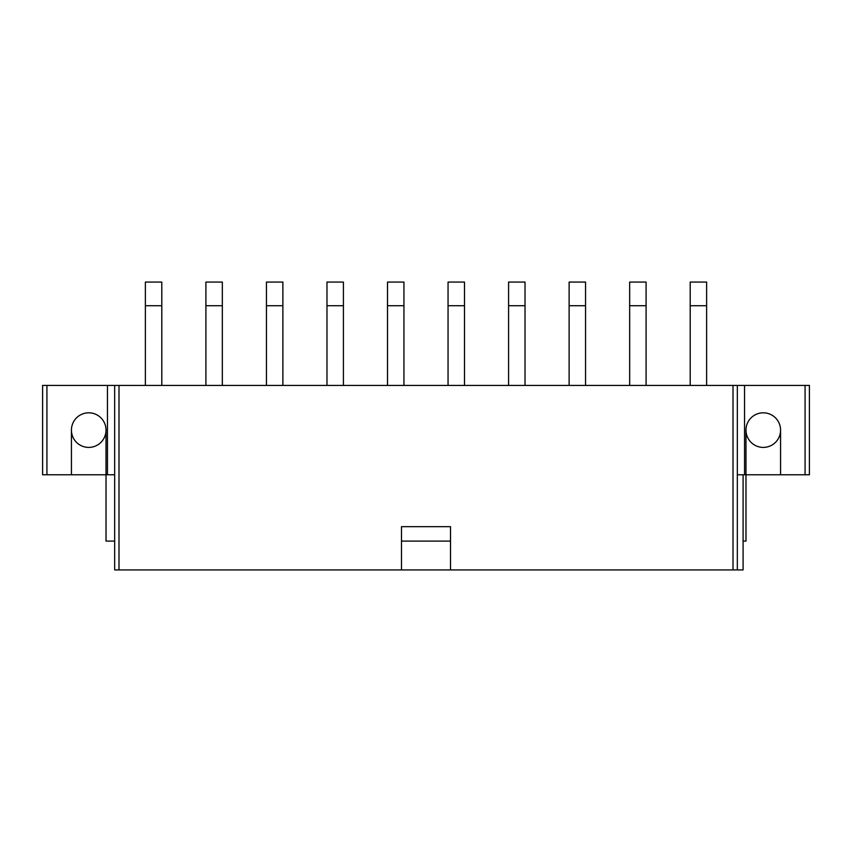 <?xml version="1.0" encoding="UTF-8"?>
<svg xmlns="http://www.w3.org/2000/svg" width="852" height="852" viewBox="0 0 852 852"><rect width="100%" height="100%" fill="white"/><g stroke="black" fill="none" stroke-linecap="round" stroke-linejoin="round"><path stroke-width="1.28" d="M401.494 541.095L401.494 569.924L450.506 569.924L450.506 541.095L401.494 541.095L401.494 526.674L450.506 526.674L450.506 541.095M450.506 569.924L733.008 569.924L733.008 385.423L114.669 385.423L114.669 569.924L401.494 569.924M743.093 474.788L743.093 569.924L733.008 569.924M737.331 569.924L737.331 385.423L733.008 385.423M46.924 474.788L46.924 385.423L42.6 385.423L42.6 474.788L71.43 474.788L71.43 430.111A17.296 17.296 0 0 1 88.725 412.815A17.296 17.296 0 0 1 106.021 430.111L106.021 541.095L114.669 541.095M737.331 474.788L745.979 474.788L745.979 541.095L743.093 541.095M114.669 385.423L107.459 385.423L107.459 474.788L114.669 474.788M744.542 474.788L744.542 385.423L737.331 385.423M46.924 385.423L107.459 385.423M744.542 385.423L809.4 385.423L809.4 474.788L780.57 474.788L780.57 430.111A17.296 17.296 0 0 1 763.275 447.406A17.296 17.296 0 0 1 745.979 430.111A17.296 17.296 0 0 1 763.275 412.815A17.296 17.296 0 0 1 780.57 430.111M780.57 474.788L745.979 474.788L745.979 430.111M71.43 474.788L107.459 474.788M106.021 430.111A17.296 17.296 0 0 1 88.725 447.406A17.296 17.296 0 0 1 71.43 430.111M145.373 385.423L145.373 282.076L161.795 282.076L161.795 385.423M205.907 385.423L205.907 282.076L222.34 282.076L222.34 385.423M266.442 385.423L266.442 282.076L282.875 282.076L282.875 385.423M326.976 385.423L326.976 282.076L343.409 282.076L343.409 385.423M387.511 385.423L387.511 282.076L403.944 282.076L403.944 385.423M448.056 385.423L448.056 282.076L464.489 282.076L464.489 385.423M508.591 385.423L508.591 282.076L525.024 282.076L525.024 385.423M569.125 385.423L569.125 282.076L585.558 282.076L585.558 385.423M629.66 385.423L629.66 282.076L646.093 282.076L646.093 385.423M690.205 385.423L690.205 282.076L706.627 282.076L706.627 385.423M118.992 385.423L118.992 569.924M805.076 385.423L805.076 474.788M161.795 305.719L145.373 305.719M222.34 305.719L205.907 305.719M282.875 305.719L266.442 305.719M343.409 305.719L326.976 305.719M403.944 305.719L387.511 305.719M464.489 305.719L448.056 305.719M525.024 305.719L508.591 305.719M585.558 305.719L569.125 305.719M646.093 305.719L629.66 305.719M706.627 305.719L690.205 305.719"/></g></svg>
